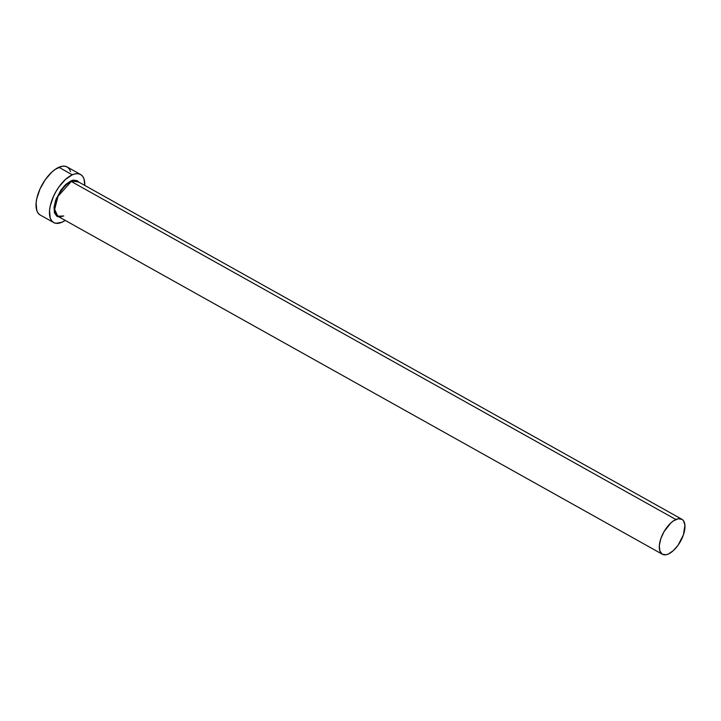<?xml version="1.0" encoding="UTF-8"?>
<svg xmlns="http://www.w3.org/2000/svg" width="721" height="721" viewBox="0 0 721 721"><rect width="100%" height="100%" fill="white"/><g stroke="black" fill="none" stroke-linecap="round" stroke-linejoin="round"><path stroke-width="1.08" d="M662.347 554.242L57.743 216.219L54.67 209.351L58.031 196.256L71.271 181.485L675.883 519.508A20.035 9.562 -60.8 0 1 681.904 519.273A20.035 9.562 -60.8 0 1 682.868 536.343A20.035 9.562 -60.8 0 1 668.367 554.007A20.035 9.562 -60.8 0 1 662.347 554.242A20.035 9.562 -60.8 0 1 661.382 537.172A20.035 9.562 -60.8 0 1 675.883 519.508L71.271 181.485A20.035 9.562 119.2 0 1 77.291 181.25L71.271 181.485L70.982 180.836L78.778 182.089L77.336 180.71L73.371 180.088L70.982 180.836L71.271 181.485A20.035 9.562 119.2 0 0 56.77 199.149A20.035 9.562 119.2 0 0 57.743 216.219L63.754 215.985M80.572 174.482L67.125 166.966A27.542 13.14 119.2 0 0 58.861 167.281A27.542 13.14 119.2 0 0 38.907 191.57A27.542 13.14 119.2 0 0 40.241 215.047L53.687 222.564A27.542 13.14 -60.8 0 1 52.354 199.086A27.542 13.14 -60.8 0 1 72.298 174.797L58.861 167.281L72.298 174.797A27.542 13.14 -60.8 0 1 80.572 174.482A27.542 13.14 -60.8 0 1 84.781 185.441L84.051 179.096L82.735 176.438L80.815 174.626L78.373 173.734L75.498 173.788L72.298 174.797L65.44 179.475L58.843 187.054L55.959 191.588L53.498 196.382L50.236 206.026L49.551 210.514L50.209 217.94L51.524 220.599L53.444 222.41L55.887 223.312L61.961 222.239A27.542 13.14 -60.8 0 1 53.687 222.564M65.223 220.401A27.542 13.14 -60.8 0 1 61.961 222.239L65.35 220.32M59.23 217.057L56.923 216.336L54.517 213.001L54.021 207.459L55.526 200.555L60.952 189.974L65.872 184.324L70.982 180.836L64.115 186.063L56.202 198.726L54.345 212.416L59.23 217.057M70.604 171.58L69.288 168.921L67.368 167.11L64.926 166.218L62.051 166.272L55.463 169.201L51.993 171.959L45.396 179.538L40.052 188.866L36.789 198.509L36.104 202.998L36.762 210.424L38.078 213.083L39.997 214.894M668.367 554.007L673.351 550.61L678.155 545.094L683.445 534.766L684.914 525.113L683.472 520.697L682.075 519.381L678.209 518.769L673.414 520.904L670.9 522.905L663.996 531.71L660.806 538.749L659.336 545.482L659.814 550.88L662.166 554.134L666.042 554.746L668.367 554.007M77.291 181.25L681.904 519.273M57.743 216.219C58.464 217.048 60.366 216.958 63.457 215.958"/></g></svg>
